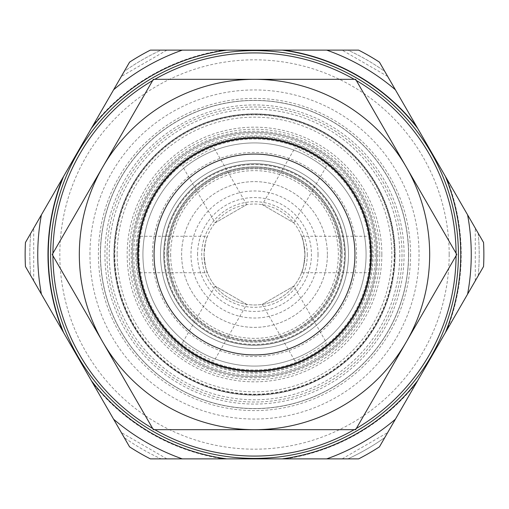 <?xml version="1.0" encoding="UTF-8"?>
<svg xmlns="http://www.w3.org/2000/svg" width="509" height="509" viewBox="0 0 509 509"><rect width="100%" height="100%" fill="white"/><g stroke="black" fill="none" stroke-linecap="round" stroke-linejoin="round"><path stroke-width="0.38" stroke-dasharray="2.54 1.91" d="M381.839 254.5A127.339 127.339 0 0 1 254.5 381.839A127.339 127.339 0 0 1 127.161 254.5A127.339 127.339 0 0 1 254.5 127.161A127.339 127.339 0 0 1 381.839 254.5M379.778 254.5A125.278 125.278 0 0 1 254.5 379.778A125.278 125.278 0 0 1 129.222 254.5A125.278 125.278 0 0 1 254.5 129.222A125.278 125.278 0 0 1 379.778 254.5M375.235 254.5A120.735 120.735 0 0 1 254.5 375.235A120.735 120.735 0 0 1 133.765 254.5A120.735 120.735 0 0 1 254.5 133.765A120.735 120.735 0 0 1 375.235 254.5M394.939 254.5A140.439 140.439 0 0 1 254.5 394.939A140.439 140.439 0 0 1 114.061 254.5A140.439 140.439 0 0 1 254.5 114.061A140.439 140.439 0 0 1 394.939 254.5M402.015 254.5A147.515 147.515 0 0 1 254.5 402.015A147.515 147.515 0 0 1 106.985 254.5A147.515 147.515 0 0 1 254.5 106.985A147.515 147.515 0 0 1 402.015 254.5M104.93 254.5A149.57 149.57 0 0 0 254.5 404.07A149.57 149.57 0 0 0 404.07 254.5A149.57 149.57 0 0 0 254.5 104.93A149.57 149.57 0 0 0 104.93 254.5M408.657 254.5A154.157 154.157 0 0 1 254.5 408.657A154.157 154.157 0 0 1 100.343 254.5A154.157 154.157 0 0 1 254.5 100.343A154.157 154.157 0 0 1 408.657 254.5M429.679 254.5A175.179 175.179 0 0 1 254.5 429.679A175.179 175.179 0 0 1 79.321 254.5A175.179 175.179 0 0 1 254.5 79.321A175.179 175.179 0 0 1 429.679 254.5A175.179 175.179 0 0 0 254.5 79.321A175.179 175.179 0 0 0 79.321 254.5A175.179 175.179 0 0 0 254.5 429.679A175.179 175.179 0 0 0 429.679 254.5M408.536 254.5A154.036 154.036 0 0 1 254.5 408.536A154.036 154.036 0 0 1 100.464 254.5A154.036 154.036 0 0 1 254.5 100.464A154.036 154.036 0 0 1 408.536 254.5A154.036 154.036 0 0 1 254.5 408.536A154.036 154.036 0 0 1 100.464 254.5A154.036 154.036 0 0 1 254.5 100.464A154.036 154.036 0 0 1 408.536 254.5A154.036 154.036 0 0 1 254.5 408.536A154.036 154.036 0 0 1 100.464 254.5A154.036 154.036 0 0 1 254.5 100.464A154.036 154.036 0 0 1 408.536 254.5A154.036 154.036 0 0 0 254.5 100.464A154.036 154.036 0 0 0 100.464 254.5A154.036 154.036 0 0 1 254.5 100.464A154.036 154.036 0 0 1 408.536 254.5A154.036 154.036 0 0 1 254.5 408.536A154.036 154.036 0 0 1 100.464 254.5M223.515 458.876L285.485 458.876A206.711 206.711 0 0 0 415.999 383.519L446.985 329.851A206.711 206.711 0 0 0 446.985 179.149L415.999 125.481A206.711 206.711 0 0 0 285.485 50.124L223.515 50.124A206.711 206.711 0 0 0 93.001 125.481L62.015 179.149A206.711 206.711 0 0 0 62.015 329.851L93.001 383.519A206.711 206.711 0 0 0 223.515 458.876A206.711 206.711 0 0 1 93.001 383.519L124.196 437.549C120.359 430.907 120.359 430.907 124.196 437.549L129.566 446.851A229.368 229.368 0 0 0 150.384 458.876L223.515 458.876M358.616 458.876L347.876 458.876C340.203 458.876 340.203 458.876 347.876 458.876L285.485 458.876A206.711 206.711 0 0 0 415.999 383.519L379.434 446.851A229.368 229.368 0 0 1 358.616 458.876A229.368 229.368 0 0 0 379.434 446.851A229.368 229.368 0 0 1 358.616 458.876M161.124 458.876L150.384 458.876A229.368 229.368 0 0 1 129.566 446.851A229.368 229.368 0 0 0 150.384 458.876L161.124 458.876C168.791 458.876 168.791 458.876 161.124 458.876A224.692 224.692 0 0 1 124.196 437.549A224.692 224.692 0 0 0 161.124 458.876M25.45 266.519L62.015 329.851A206.711 206.711 0 0 1 62.015 179.149L30.82 233.179C34.657 226.53 34.657 226.53 30.82 233.179A224.692 224.692 0 0 0 30.82 275.821L25.45 266.519A229.368 229.368 0 0 1 25.45 242.481L30.82 233.179A224.692 224.692 0 0 0 30.82 275.821C34.657 282.463 34.657 282.463 30.82 275.821L25.45 266.519A229.368 229.368 0 0 1 25.45 242.481A229.368 229.368 0 0 0 25.45 266.519M129.566 62.149L93.001 125.481A206.711 206.711 0 0 1 223.515 50.124L161.124 50.124C168.797 50.124 168.797 50.124 161.124 50.124A224.692 224.692 0 0 0 124.196 71.451L129.566 62.149A229.368 229.368 0 0 1 150.384 50.124L161.124 50.124A224.692 224.692 0 0 0 124.196 71.451C120.359 78.087 120.359 78.087 124.196 71.451L129.566 62.149A229.368 229.368 0 0 1 150.384 50.124A229.368 229.368 0 0 0 129.566 62.149M358.616 50.124L285.485 50.124A206.711 206.711 0 0 1 415.999 125.481L384.804 71.451C388.641 78.093 388.641 78.093 384.804 71.451A224.692 224.692 0 0 0 347.876 50.124L358.616 50.124A229.368 229.368 0 0 1 379.434 62.149L384.804 71.451A224.692 224.692 0 0 0 347.876 50.124C340.209 50.124 340.209 50.124 347.876 50.124L358.616 50.124A229.368 229.368 0 0 1 379.434 62.149A229.368 229.368 0 0 0 358.616 50.124M483.55 242.481L446.985 179.149A206.711 206.711 0 0 1 446.985 329.851L478.18 275.821A224.692 224.692 0 0 0 478.18 233.179L483.55 242.481A229.368 229.368 0 0 1 483.55 266.519L478.18 275.821A224.692 224.692 0 0 0 478.18 233.179C474.343 226.537 474.343 226.537 478.18 233.179L483.55 242.481A229.368 229.368 0 0 1 483.55 266.519A229.368 229.368 0 0 0 483.55 242.481M384.804 437.549L379.434 446.851L384.804 437.549C388.641 430.913 388.641 430.913 384.804 437.549A224.692 224.692 0 0 1 347.876 458.876A224.692 224.692 0 0 0 384.804 437.549M50.595 254.5A203.905 203.905 0 0 0 254.5 458.405A203.905 203.905 0 0 0 458.405 254.5A203.905 203.905 0 0 0 254.5 50.595A203.905 203.905 0 0 0 50.595 254.5M52.936 255.728A201.57 201.57 0 0 1 52.93 254.5A201.57 201.57 0 0 1 52.936 253.272M152.649 80.556A201.57 201.57 0 0 1 154.781 79.321M354.219 79.321A201.57 201.57 0 0 1 356.351 80.556M456.064 253.272A201.57 201.57 0 0 1 456.07 254.5A201.57 201.57 0 0 1 456.064 255.728M356.351 428.444A201.57 201.57 0 0 1 354.219 429.679M154.781 429.679A201.57 201.57 0 0 1 152.649 428.444M136.781 254.5A117.719 117.719 0 0 1 254.5 136.781A117.719 117.719 0 0 1 372.219 254.5A117.719 117.719 0 0 1 254.5 372.219A117.719 117.719 0 0 1 136.781 254.5A117.719 117.719 0 0 1 254.5 136.781A117.719 117.719 0 0 1 372.219 254.5A117.719 117.719 0 0 1 254.5 372.219A117.719 117.719 0 0 1 136.781 254.5M406.207 342.086A175.179 175.179 0 0 1 102.793 342.086A175.179 175.179 0 0 1 254.5 79.321A175.179 175.179 0 0 1 406.207 342.086L355.638 429.679L153.362 429.679L52.223 254.5L153.362 79.321L355.638 79.321L456.777 254.5L406.207 342.086M137.716 254.5A116.784 116.784 0 0 1 254.5 137.716A116.784 116.784 0 0 1 371.284 254.5A116.784 116.784 0 0 1 254.5 371.284A116.784 116.784 0 0 1 137.716 254.5M370.819 254.5A116.319 116.319 0 0 0 254.5 138.181A116.319 116.319 0 0 0 138.181 254.5A116.319 116.319 0 0 0 254.5 370.819A116.319 116.319 0 0 0 370.819 254.5A116.319 116.319 0 0 1 254.5 370.819A116.319 116.319 0 0 1 138.181 254.5A116.319 116.319 0 0 1 254.5 138.181A116.319 116.319 0 0 1 370.819 254.5M394.64 254.5A140.14 140.14 0 0 0 254.5 114.36A140.14 140.14 0 0 0 114.36 254.5A140.14 140.14 0 0 0 254.5 394.64A140.14 140.14 0 0 0 394.64 254.5M399.781 254.5A145.281 145.281 0 0 1 254.5 399.781A145.281 145.281 0 0 1 109.219 254.5A145.281 145.281 0 0 1 254.5 109.219A145.281 145.281 0 0 1 399.781 254.5M113.889 254.5A140.611 140.611 0 0 0 254.5 395.111A140.611 140.611 0 0 0 395.111 254.5A140.611 140.611 0 0 0 254.5 113.889A140.611 140.611 0 0 0 113.889 254.5A140.611 140.611 0 0 1 254.5 113.889A140.611 140.611 0 0 1 395.111 254.5A140.611 140.611 0 0 1 254.5 395.111A140.611 140.611 0 0 1 113.889 254.5M117.159 254.5A137.341 137.341 0 0 0 254.5 391.841A137.341 137.341 0 0 0 391.841 254.5A137.341 137.341 0 0 0 254.5 117.159A137.341 137.341 0 0 0 117.159 254.5M114.824 254.5A139.676 139.676 0 0 0 254.5 394.176A139.676 139.676 0 0 0 394.176 254.5A139.676 139.676 0 0 0 254.5 114.824A139.676 139.676 0 0 0 114.824 254.5A139.676 139.676 0 0 0 254.5 394.176A139.676 139.676 0 0 0 394.176 254.5A139.676 139.676 0 0 0 254.5 114.824A139.676 139.676 0 0 0 114.824 254.5M370.584 254.5A116.084 116.084 0 0 1 254.5 370.584A116.084 116.084 0 0 1 138.416 254.5C138.893 243.442 139.371 237.366 139.854 236.284C139.371 237.366 138.893 243.442 138.416 254.5C138.893 265.558 139.371 271.634 139.854 272.716C139.371 271.634 138.893 265.558 138.416 254.5A116.084 116.084 0 0 1 254.5 138.416A116.084 116.084 0 0 1 370.584 254.5A116.084 116.084 0 0 0 254.5 138.416A116.084 116.084 0 0 0 138.416 254.5A116.084 116.084 0 0 0 254.5 370.584A116.084 116.084 0 0 0 370.584 254.5C370.107 243.442 369.629 237.366 369.146 236.284C369.629 237.366 370.107 243.442 370.584 254.5C370.107 265.558 369.629 271.634 369.146 272.716C369.629 271.634 370.107 265.558 370.584 254.5A116.084 116.084 0 0 1 254.5 370.584A116.084 116.084 0 0 1 138.416 254.5A116.084 116.084 0 0 1 254.5 138.416A116.084 116.084 0 0 1 370.584 254.5A116.084 116.084 0 0 1 254.5 370.584A116.084 116.084 0 0 1 138.416 254.5A116.084 116.084 0 0 1 254.5 138.416A116.084 116.084 0 0 1 370.584 254.5A116.084 116.084 0 0 0 254.5 138.416A116.084 116.084 0 0 0 138.416 254.5A116.084 116.084 0 0 1 254.5 138.416A116.084 116.084 0 0 1 370.584 254.5A116.084 116.084 0 0 1 254.5 370.584A116.084 116.084 0 0 1 138.416 254.5M207.437 272.716C206.272 271.621 205.133 265.545 204.033 254.5C205.133 265.545 206.272 271.621 207.437 272.716L139.854 272.716M207.437 236.284C206.272 237.379 205.133 243.455 204.033 254.5A50.467 50.467 0 0 1 254.5 204.033A50.467 50.467 0 0 1 304.967 254.5A50.467 50.467 0 0 0 254.5 204.033A50.467 50.467 0 0 0 204.033 254.5A50.467 50.467 0 0 0 254.5 304.967A50.467 50.467 0 0 0 304.967 254.5C303.867 265.545 302.728 271.621 301.563 272.716C302.728 271.621 303.867 265.545 304.967 254.5C303.867 243.455 302.728 237.379 301.563 236.284C302.728 237.379 303.867 243.455 304.967 254.5A50.467 50.467 0 0 1 254.5 304.967A50.467 50.467 0 0 1 204.033 254.5C205.133 243.455 206.272 237.379 207.437 236.284L139.854 236.284M301.563 236.284L369.146 236.284M301.563 272.716L369.146 272.716M293.808 286.153L262.256 304.369L293.808 286.153L326.409 342.614C328.19 343.429 294.673 362.777 294.851 360.83C294.66 362.79 328.197 343.422 326.409 342.614M246.744 304.369L215.192 286.153L246.744 304.369L214.149 360.83C214.327 362.783 180.81 343.429 182.591 342.614C180.803 343.422 214.34 362.783 214.149 360.83M307.302 254.5A52.802 52.802 0 0 1 254.5 307.302A52.802 52.802 0 0 1 201.698 254.5A52.802 52.802 0 0 1 254.5 201.698A52.802 52.802 0 0 1 307.302 254.5M166.914 254.5A87.586 87.586 0 0 0 254.5 342.086A87.586 87.586 0 0 0 342.086 254.5A87.586 87.586 0 0 1 254.5 342.086A87.586 87.586 0 0 1 166.914 254.5A87.586 87.586 0 0 1 254.5 166.914A87.586 87.586 0 0 1 342.086 254.5A87.586 87.586 0 0 0 254.5 166.914A87.586 87.586 0 0 0 166.914 254.5A87.586 87.586 0 0 1 254.5 166.914A87.586 87.586 0 0 1 342.086 254.5M164.579 254.5A89.921 89.921 0 0 1 254.5 164.579A89.921 89.921 0 0 1 344.421 254.5A89.921 89.921 0 0 1 254.5 344.421A89.921 89.921 0 0 1 164.579 254.5M132.346 254.5A122.154 122.154 0 0 1 254.5 132.346A122.154 122.154 0 0 1 376.654 254.5A122.154 122.154 0 0 1 254.5 376.654A122.154 122.154 0 0 1 132.346 254.5A122.154 122.154 0 0 0 254.5 376.654A122.154 122.154 0 0 0 376.654 254.5A122.154 122.154 0 0 0 254.5 132.346A122.154 122.154 0 0 0 132.346 254.5A122.154 122.154 0 0 0 254.5 376.654A122.154 122.154 0 0 0 376.654 254.5A122.154 122.154 0 0 0 254.5 132.346A122.154 122.154 0 0 0 132.346 254.5M167.098 254.5A87.402 87.402 0 0 1 254.5 167.098A87.402 87.402 0 0 1 341.902 254.5A87.402 87.402 0 0 1 254.5 341.902A87.402 87.402 0 0 1 167.098 254.5M168.078 254.5A86.422 86.422 0 0 1 254.5 168.078A86.422 86.422 0 0 1 340.922 254.5A86.422 86.422 0 0 1 254.5 340.922A86.422 86.422 0 0 1 168.078 254.5A86.422 86.422 0 0 0 254.5 340.922A86.422 86.422 0 0 0 340.922 254.5A86.422 86.422 0 0 0 254.5 168.078A86.422 86.422 0 0 0 168.078 254.5M215.192 222.847L246.744 204.631L215.192 222.847L182.591 166.386C180.81 165.571 214.327 146.223 214.149 148.17C214.34 146.21 180.803 165.578 182.591 166.386M262.256 204.631L293.808 222.847L262.256 204.631L294.851 148.17C294.673 146.217 328.19 165.571 326.409 166.386C328.197 165.578 294.66 146.217 294.851 148.17M197.556 254.5A56.944 56.944 0 0 1 254.5 197.556A56.944 56.944 0 0 1 311.444 254.5A56.944 56.944 0 0 1 254.5 311.444A56.944 56.944 0 0 1 197.556 254.5M318.03 254.5A63.53 63.53 0 0 0 254.5 190.97A63.53 63.53 0 0 0 190.97 254.5A63.53 63.53 0 0 0 254.5 318.03A63.53 63.53 0 0 0 318.03 254.5M327.376 254.5A72.876 72.876 0 0 0 254.5 181.624A72.876 72.876 0 0 0 181.624 254.5A72.876 72.876 0 0 0 254.5 327.376A72.876 72.876 0 0 0 327.376 254.5A72.876 72.876 0 0 1 254.5 327.376A72.876 72.876 0 0 1 181.624 254.5A72.876 72.876 0 0 1 254.5 181.624A72.876 72.876 0 0 1 327.376 254.5M168.791 254.5A85.709 85.709 0 0 0 254.5 340.209A85.709 85.709 0 0 0 340.209 254.5A85.709 85.709 0 0 0 254.5 168.791A85.709 85.709 0 0 0 168.791 254.5M246.744 204.631L214.149 148.17M293.808 222.847L326.409 166.386M262.256 304.369L294.851 360.83M215.192 286.153L182.591 342.614M345.127 254.5A90.627 90.627 0 0 0 254.5 163.873A90.627 90.627 0 0 0 163.873 254.5A90.627 90.627 0 0 0 254.5 345.127A90.627 90.627 0 0 0 345.127 254.5A90.627 90.627 0 0 0 254.5 163.873A90.627 90.627 0 0 0 163.873 254.5A90.627 90.627 0 0 0 254.5 345.127A90.627 90.627 0 0 0 345.127 254.5A90.627 90.627 0 0 1 254.5 345.127A90.627 90.627 0 0 1 163.873 254.5A90.627 90.627 0 0 0 254.5 345.127A90.627 90.627 0 0 0 345.127 254.5A90.627 90.627 0 0 0 254.5 163.873A90.627 90.627 0 0 0 163.873 254.5A90.627 90.627 0 0 0 254.5 345.127A90.627 90.627 0 0 0 345.127 254.5A90.627 90.627 0 0 0 254.5 163.873A90.627 90.627 0 0 0 163.873 254.5M356.567 254.5A102.067 102.067 0 0 0 254.5 152.433A102.067 102.067 0 0 0 152.433 254.5A102.067 102.067 0 0 0 254.5 356.567A102.067 102.067 0 0 0 356.567 254.5M449.18 254.5A194.68 194.68 0 0 1 254.5 449.18A194.68 194.68 0 0 1 59.82 254.5A194.68 194.68 0 0 1 254.5 59.82A194.68 194.68 0 0 1 449.18 254.5M377.824 254.5A123.324 123.324 0 0 1 254.5 377.824A123.324 123.324 0 0 1 131.176 254.5A123.324 123.324 0 0 1 254.5 131.176A123.324 123.324 0 0 1 377.824 254.5M345.242 254.5A90.742 90.742 0 0 1 254.5 345.242A90.742 90.742 0 0 1 163.758 254.5A90.742 90.742 0 0 0 254.5 345.242A90.742 90.742 0 0 0 345.242 254.5A90.742 90.742 0 0 0 254.5 163.758A90.742 90.742 0 0 0 163.758 254.5A90.742 90.742 0 0 1 254.5 163.758A90.742 90.742 0 0 1 345.242 254.5M369.998 254.5A115.498 115.498 0 0 1 254.5 369.998A115.498 115.498 0 0 1 139.002 254.5A115.498 115.498 0 0 1 254.5 139.002A115.498 115.498 0 0 1 369.998 254.5A115.498 115.498 0 0 1 254.5 369.998A115.498 115.498 0 0 1 139.002 254.5A115.498 115.498 0 0 1 254.5 139.002A115.498 115.498 0 0 1 369.998 254.5M410.591 254.5A156.091 156.091 0 0 1 254.5 410.591A156.091 156.091 0 0 1 98.409 254.5A156.091 156.091 0 0 1 254.5 98.409A156.091 156.091 0 0 1 410.591 254.5M89.953 254.5A164.547 164.547 0 0 1 254.5 89.953A164.547 164.547 0 0 1 419.047 254.5A164.547 164.547 0 0 1 254.5 419.047A164.547 164.547 0 0 1 89.953 254.5M170.649 254.5A83.851 83.851 0 0 0 254.5 338.351A83.851 83.851 0 0 0 338.351 254.5A83.851 83.851 0 0 0 254.5 170.649A83.851 83.851 0 0 0 170.649 254.5M135.846 254.5A118.654 118.654 0 0 0 254.5 373.154A118.654 118.654 0 0 0 373.154 254.5A118.654 118.654 0 0 0 254.5 135.846A118.654 118.654 0 0 0 135.846 254.5M366.073 254.5A111.573 111.573 0 0 1 254.5 366.073A111.573 111.573 0 0 1 142.927 254.5A111.573 111.573 0 0 1 254.5 142.927A111.573 111.573 0 0 1 366.073 254.5A111.573 111.573 0 0 1 254.5 366.073A111.573 111.573 0 0 1 142.927 254.5A111.573 111.573 0 0 1 254.5 142.927A111.573 111.573 0 0 1 366.073 254.5M160.494 254.5A94.006 94.006 0 0 0 254.5 348.506A94.006 94.006 0 0 0 348.506 254.5A94.006 94.006 0 0 0 254.5 160.494A94.006 94.006 0 0 0 160.494 254.5A94.006 94.006 0 0 0 254.5 348.506A94.006 94.006 0 0 0 348.506 254.5A94.006 94.006 0 0 0 254.5 160.494A94.006 94.006 0 0 0 160.494 254.5M166.895 458.876L121.307 432.555M166.895 50.124L121.307 76.445M387.693 76.445L342.105 50.124M342.105 458.876L387.693 432.555M33.702 280.815L33.702 228.185M475.298 280.815L475.298 228.185"/><path stroke-width="0.76" d="M182.298 458.876L150.384 458.876A229.368 229.368 0 0 1 129.566 446.851L113.609 419.219A216.751 216.751 0 0 0 182.298 458.876L326.702 458.876A216.751 216.751 0 0 0 395.391 419.219L467.593 294.157A216.751 216.751 0 0 0 467.593 214.843L483.55 242.481A229.368 229.368 0 0 1 483.55 266.519L467.593 294.157M395.391 419.219L379.434 446.851A229.368 229.368 0 0 1 358.616 458.876L326.702 458.876M347.876 458.876C340.203 458.876 340.203 458.876 347.876 458.876M161.124 458.876C168.791 458.876 168.791 458.876 161.124 458.876M113.609 419.219L25.45 266.519A229.368 229.368 0 0 1 25.45 242.481L41.407 214.843A216.751 216.751 0 0 0 41.407 294.157M124.196 437.549C120.359 430.907 120.359 430.907 124.196 437.549M30.82 275.821C34.657 282.463 34.657 282.463 30.82 275.821M113.609 89.781L91.359 128.325A206.24 206.24 0 0 1 226.798 50.124L182.298 50.124A216.751 216.751 0 0 0 113.609 89.781L129.566 62.149A229.368 229.368 0 0 1 150.384 50.124L182.298 50.124M63.657 332.695A206.24 206.24 0 0 1 63.657 176.305L91.359 128.325M63.657 176.305L41.407 214.843M30.82 233.179C34.657 226.53 34.657 226.53 30.82 233.179M124.196 71.451C120.359 78.087 120.359 78.087 124.196 71.451M161.124 50.124C168.797 50.124 168.797 50.124 161.124 50.124M326.702 50.124A216.751 216.751 0 0 1 395.391 89.781L379.434 62.149A229.368 229.368 0 0 0 358.616 50.124L282.202 50.124A206.24 206.24 0 0 1 417.641 128.325L467.593 214.843M226.798 50.124L282.202 50.124M347.876 50.124C340.209 50.124 340.209 50.124 347.876 50.124M395.391 89.781L417.641 128.325M384.804 71.451C388.641 78.093 388.641 78.093 384.804 71.451M478.18 233.179C474.343 226.537 474.343 226.537 478.18 233.179M478.18 275.821C474.343 282.47 474.343 282.47 478.18 275.821C474.343 282.47 474.343 282.47 478.18 275.821M384.804 437.549C388.641 430.913 388.641 430.913 384.804 437.549M50.595 254.5A203.905 203.905 0 0 1 254.5 50.595A203.905 203.905 0 0 1 458.405 254.5A203.905 203.905 0 0 1 254.5 458.405A203.905 203.905 0 0 1 50.595 254.5M52.936 253.272A201.57 201.57 0 0 1 152.649 80.556M154.781 79.321A201.57 201.57 0 0 1 354.219 79.321M356.351 80.556A201.57 201.57 0 0 1 456.064 253.272M456.064 255.728A201.57 201.57 0 0 1 356.351 428.444M354.219 429.679A201.57 201.57 0 0 1 154.781 429.679M152.649 428.444A201.57 201.57 0 0 1 52.936 255.728M254.5 429.679L153.362 429.679L52.223 254.5L153.362 79.321L355.638 79.321L456.777 254.5L355.638 429.679L254.5 429.679A175.179 175.179 0 0 1 102.793 166.914A175.179 175.179 0 0 1 406.207 166.914A175.179 175.179 0 0 1 254.5 429.679M137.716 254.5A116.784 116.784 0 0 1 254.5 137.716A116.784 116.784 0 0 1 371.284 254.5A116.784 116.784 0 0 1 254.5 371.284A116.784 116.784 0 0 1 137.716 254.5M354.932 254.5A100.432 100.432 0 0 1 254.5 354.932A100.432 100.432 0 0 1 154.068 254.5A100.432 100.432 0 0 1 254.5 154.068A100.432 100.432 0 0 1 354.932 254.5M91.359 380.675A206.24 206.24 0 0 0 226.798 458.876M282.202 458.876A206.24 206.24 0 0 0 417.641 380.675M445.343 332.695A206.24 206.24 0 0 0 445.343 176.305"/></g></svg>

